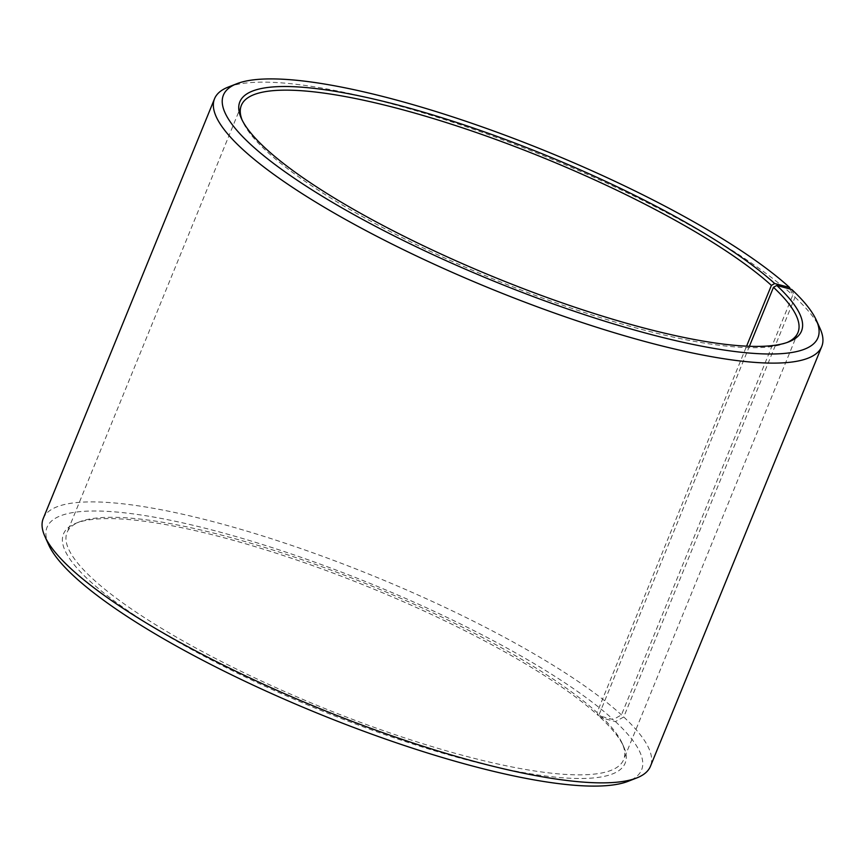 <?xml version="1.0" encoding="UTF-8"?>
<svg xmlns="http://www.w3.org/2000/svg" width="865" height="865" viewBox="0 0 865 865"><rect width="100%" height="100%" fill="white"/><g stroke="black" fill="none" stroke-linecap="round" stroke-linejoin="round"><path stroke-width="0.65" stroke-dasharray="4.33 3.24" d="M787.042 342.508A300.588 65.567 -157.8 0 1 785.377 343.2A300.588 65.567 -157.8 0 1 536.008 295.657A300.588 65.567 -157.8 0 1 265.847 150.542A300.588 65.567 -157.8 0 1 242.86 121.803A300.588 65.567 -157.8 0 1 242.157 120.149M791.789 289.505L795.032 297.236L623.741 716.977L615.448 721.594L600.451 717.561L599.153 714.468A300.588 65.567 -157.8 0 1 622.14 743.208A300.588 65.567 -157.8 0 1 623.643 759.654A300.588 65.567 -157.8 0 1 392.959 733.952A300.588 65.567 -157.8 0 1 91.528 577.701A300.588 65.567 -157.8 0 1 67.038 532.505A300.588 65.567 -157.8 0 1 79.623 521.811A300.588 65.567 -157.8 0 1 326.559 568.456A300.588 65.567 -157.8 0 1 597.077 712.555L746.592 346.162M600.451 717.561A303.312 66.162 -157.8 0 1 623.643 746.56A303.312 66.162 -157.8 0 1 423.331 747.338A303.312 66.162 -157.8 0 1 88.208 579.55A303.312 66.162 -157.8 0 1 76.196 523.152A303.312 66.162 -157.8 0 1 325.381 570.219A303.312 66.162 -157.8 0 1 598.364 715.625L597.077 712.555M615.448 721.594A321.077 70.043 -157.8 0 1 628.174 781.29M623.741 716.977A327.911 71.535 -157.8 0 1 650.458 766.271M795.032 297.236A327.911 71.535 -157.8 0 1 820.107 328.592M790.242 289.094L792.773 295.149L621.47 714.89L613.231 719.55L598.364 715.625M228.263 87.062A327.911 71.535 -157.8 0 1 497.656 137.946A327.911 71.535 -157.8 0 1 792.773 295.149M43.25 518.481A327.911 71.535 -157.8 0 1 292.284 545.62A327.911 71.535 -157.8 0 1 621.47 714.89M48.667 544.799A321.077 70.043 -157.8 0 1 258.213 543.198A321.077 70.043 -157.8 0 1 613.231 719.55M599.153 714.468L749.404 346.281M241.357 105.357L67.038 532.505M79.623 521.811L76.196 523.152M242.86 121.803L241.357 118.451M785.377 343.2L788.804 341.859M622.14 743.208L623.643 746.56M797.962 332.506L623.643 759.654"/><path stroke-width="1.3" d="M242.157 120.149A300.588 65.567 -157.8 0 1 241.357 105.357A300.588 65.567 -157.8 0 1 469.641 130.237A300.588 65.567 -157.8 0 1 771.396 285.396L774.694 283.536L789.572 287.461L790.242 289.094M746.592 346.162L771.396 285.396M749.404 346.281L773.472 287.31L776.792 285.461L791.789 289.505A321.077 70.043 -157.8 0 1 816.333 320.212L820.107 328.592A327.911 71.535 -157.8 0 1 821.75 346.53L650.458 766.271A327.911 71.535 -157.8 0 1 636.737 777.949L628.174 781.29A321.077 70.043 -157.8 0 1 361.797 730.503A321.077 70.043 -157.8 0 1 73.211 575.506A321.077 70.043 -157.8 0 1 48.667 544.799L44.894 536.419A327.911 71.535 -157.8 0 1 43.25 518.481L214.542 98.74A327.911 71.535 -157.8 0 1 228.263 87.062L236.826 83.721A321.077 70.043 -157.8 0 1 500.608 133.545A321.077 70.043 -157.8 0 1 789.572 287.461M636.737 777.949A327.911 71.535 -157.8 0 1 364.684 726.081A327.911 71.535 -157.8 0 1 69.968 567.775A327.911 71.535 -157.8 0 1 44.894 536.419M821.75 346.53A327.911 71.535 -157.8 0 1 570.1 318.493A327.911 71.535 -157.8 0 1 241.259 148.034A327.911 71.535 -157.8 0 1 214.542 98.74M816.333 320.212A321.077 70.043 -157.8 0 1 604.289 321.034A321.077 70.043 -157.8 0 1 249.553 143.417A321.077 70.043 -157.8 0 1 236.826 83.721M776.792 285.461A303.312 66.162 -157.8 0 1 788.804 341.859A303.312 66.162 -157.8 0 1 537.165 293.884A303.312 66.162 -157.8 0 1 264.549 147.45A303.312 66.162 -157.8 0 1 241.357 118.451A303.312 66.162 -157.8 0 1 439.312 116.937A303.312 66.162 -157.8 0 1 774.694 283.536M773.472 287.31A300.588 65.567 -157.8 0 1 797.962 332.506A300.588 65.567 -157.8 0 1 787.042 342.508"/></g></svg>

